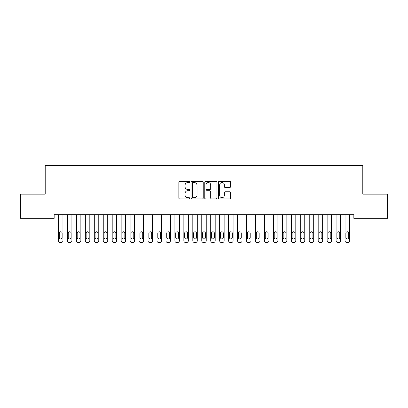 <?xml version="1.0" encoding="UTF-8"?>
<svg xmlns="http://www.w3.org/2000/svg" width="408" height="408" viewBox="0 0 408 408"><rect width="100%" height="100%" fill="white"/><g stroke="black" fill="none" stroke-linecap="round" stroke-linejoin="round"><path stroke-width="0.61" d="M189.669 181.932A0.617 0.617 0 0 0 189.057 181.32L179.714 181.32A0.877 0.877 0 0 0 178.837 182.197L178.837 198.023A0.877 0.877 0 0 0 179.714 198.9L189.057 198.9A0.617 0.617 0 0 0 189.669 198.283A0.617 0.617 0 0 0 189.057 197.671L187.848 197.671A2.815 2.815 0 0 1 185.033 194.856L185.033 193.54A2.815 2.815 0 0 1 187.848 190.725L189.057 190.725A0.617 0.617 0 0 0 189.669 190.108A0.617 0.617 0 0 0 189.057 189.496L187.848 189.496A2.815 2.815 0 0 1 185.033 186.68L185.033 185.359A2.815 2.815 0 0 1 187.848 182.549L189.057 182.549A0.617 0.617 0 0 0 189.669 181.932M229.694 187.517A0.877 0.877 0 0 0 230.571 186.635L230.571 182.197A0.877 0.877 0 0 0 229.694 181.32L219.32 181.32A0.877 0.877 0 0 0 218.438 182.197L218.438 198.023A0.877 0.877 0 0 0 219.32 198.9L229.694 198.9A0.877 0.877 0 0 0 230.571 198.023L230.571 192.658A0.877 0.877 0 0 0 229.694 191.78L225.252 191.78A0.877 0.877 0 0 0 224.375 192.658L224.375 195.32A2.351 2.351 0 0 1 222.023 197.671A2.351 2.351 0 0 1 219.672 195.32L219.672 184.901A2.351 2.351 0 0 1 222.023 182.549A2.351 2.351 0 0 1 224.375 184.901L224.375 186.635A0.877 0.877 0 0 0 225.252 187.517L229.694 187.517M353.838 214.741L54.162 214.741L54.162 218.321L20.4 218.321L20.4 194.142L45.206 194.142L45.206 165.48L362.794 165.48L362.794 194.142L387.6 194.142L387.6 218.321L353.838 218.321L353.838 214.741M203.23 182.197A0.877 0.877 0 0 0 202.353 181.32L191.979 181.32A0.877 0.877 0 0 0 191.097 182.197L191.097 198.023A0.877 0.877 0 0 0 191.979 198.9L202.353 198.9A0.877 0.877 0 0 0 203.23 198.023L203.23 182.197M205.647 181.32L216.021 181.32A0.877 0.877 0 0 1 216.903 182.197L216.903 198.023A0.877 0.877 0 0 1 216.021 198.9L211.584 198.9A0.877 0.877 0 0 1 210.701 198.023L210.701 191.602A0.877 0.877 0 0 0 209.824 190.725L206.881 190.725A0.877 0.877 0 0 0 205.999 191.602L205.999 198.283A0.617 0.617 0 0 1 205.382 198.9A0.617 0.617 0 0 1 204.77 198.283L204.77 182.197A0.877 0.877 0 0 1 205.647 181.32M192.943 182.549A0.617 0.617 0 0 0 192.331 183.166L192.331 197.054A0.617 0.617 0 0 0 192.943 197.671L194.218 197.671A2.815 2.815 0 0 0 197.033 194.856L197.033 185.359A2.815 2.815 0 0 0 194.218 182.549L192.943 182.549M210.701 184.946A2.351 2.351 0 0 0 208.35 182.595A2.351 2.351 0 0 0 205.999 184.946L205.999 188.613A0.877 0.877 0 0 0 206.881 189.496L209.824 189.496A0.877 0.877 0 0 0 210.701 188.613L210.701 184.946M62.939 214.741L62.939 240.73A1.79 1.79 0.5 0 1 61.149 242.52L60.257 242.52A1.79 1.79 0.5 0 1 58.461 240.73L58.461 214.741M62.133 237.507L62.133 233.208A1.433 1.433 0.5 0 0 60.7 231.775A1.433 1.433 0.5 0 0 59.267 233.208L59.267 237.507A1.433 1.433 0.5 0 0 60.7 238.94A1.433 1.433 0.5 0 0 62.133 237.507M71.9 214.741L71.9 240.73A1.79 1.79 0.5 0 1 70.105 242.52L69.212 242.52A1.79 1.79 0.5 0 1 67.422 240.73L67.422 214.741M71.094 237.507L71.094 233.208A1.433 1.433 0.5 0 0 69.661 231.775A1.433 1.433 0.5 0 0 68.228 233.208L68.228 237.507A1.433 1.433 0.5 0 0 69.661 238.94A1.433 1.433 0.5 0 0 71.094 237.507M80.855 214.741L80.855 240.73A1.79 1.79 0.5 0 1 79.06 242.52L78.168 242.52A1.79 1.79 0.5 0 1 76.378 240.73L76.378 214.741M80.05 237.507L80.05 233.208A1.433 1.433 0.5 0 0 78.617 231.775A1.433 1.433 0.5 0 0 77.183 233.208L77.183 237.507A1.433 1.433 0.5 0 0 78.617 238.94A1.433 1.433 0.5 0 0 80.05 237.507M89.811 214.741L89.811 240.73A1.79 1.79 0.5 0 1 88.021 242.52L87.123 242.52A1.79 1.79 0.5 0 1 85.333 240.73L85.333 214.741M89.005 237.507L89.005 233.208A1.433 1.433 0.5 0 0 87.572 231.775A1.433 1.433 0.5 0 0 86.139 233.208L86.139 237.507A1.433 1.433 0.5 0 0 87.572 238.94A1.433 1.433 0.5 0 0 89.005 237.507M98.767 214.741L98.767 240.73A1.79 1.79 0.5 0 1 96.977 242.52L96.079 242.52A1.79 1.79 0.5 0 1 94.289 240.73L94.289 214.741M97.961 237.507L97.961 233.208A1.433 1.433 0.5 0 0 96.528 231.775A1.433 1.433 0.5 0 0 95.095 233.208L95.095 237.507A1.433 1.433 0.5 0 0 96.528 238.94A1.433 1.433 0.5 0 0 97.961 237.507M107.722 214.741L107.722 240.73A1.79 1.79 0.5 0 1 105.932 242.52L105.034 242.52A1.79 1.79 0.5 0 1 103.244 240.73L103.244 214.741M106.916 237.507L106.916 233.208A1.433 1.433 0.5 0 0 105.483 231.775A1.433 1.433 0.5 0 0 104.05 233.208L104.05 237.507A1.433 1.433 0.5 0 0 105.483 238.94A1.433 1.433 0.5 0 0 106.916 237.507M116.678 214.741L116.678 240.73A1.79 1.79 0.5 0 1 114.888 242.52L113.99 242.52A1.79 1.79 0.5 0 1 112.2 240.73L112.2 214.741M115.872 237.507L115.872 233.208A1.433 1.433 0.5 0 0 114.439 231.775A1.433 1.433 0.5 0 0 113.006 233.208L113.006 237.507A1.433 1.433 0.5 0 0 114.439 238.94A1.433 1.433 0.5 0 0 115.872 237.507M125.633 214.741L125.633 240.73A1.79 1.79 0.5 0 1 123.843 242.52L122.946 242.52A1.79 1.79 0.5 0 1 121.156 240.73L121.156 214.741M124.828 237.507L124.828 233.208A1.433 1.433 0.5 0 0 123.394 231.775A1.433 1.433 0.5 0 0 121.961 233.208L121.961 237.507A1.433 1.433 0.5 0 0 123.394 238.94A1.433 1.433 0.5 0 0 124.828 237.507M134.589 214.741L134.589 240.73A1.79 1.79 0.5 0 1 132.799 242.52L131.901 242.52A1.79 1.79 0.5 0 1 130.111 240.73L130.111 214.741M133.783 237.507L133.783 233.208A1.433 1.433 0.5 0 0 132.35 231.775A1.433 1.433 0.5 0 0 130.917 233.208L130.917 237.507A1.433 1.433 0.5 0 0 132.35 238.94A1.433 1.433 0.5 0 0 133.783 237.507M143.545 214.741L143.545 240.73A1.79 1.79 0.5 0 1 141.755 242.52L140.862 242.52A1.79 1.79 0.5 0 1 139.067 240.73L139.067 214.741M142.739 237.507L142.739 233.208A1.433 1.433 0.5 0 0 141.306 231.775A1.433 1.433 0.5 0 0 139.873 233.208L139.873 237.507A1.433 1.433 0.5 0 0 141.306 238.94A1.433 1.433 0.5 0 0 142.739 237.507M152.5 214.741L152.5 240.73A1.79 1.79 0.5 0 1 150.71 242.52L149.818 242.52A1.79 1.79 0.5 0 1 148.022 240.73L148.022 214.741M151.694 237.507L151.694 233.208A1.433 1.433 0.5 0 0 150.261 231.775A1.433 1.433 0.5 0 0 148.828 233.208L148.828 237.507A1.433 1.433 0.5 0 0 150.261 238.94A1.433 1.433 0.5 0 0 151.694 237.507M161.461 214.741L161.461 240.73A1.79 1.79 0.5 0 1 159.666 242.52L158.773 242.52A1.79 1.79 0.5 0 1 156.978 240.73L156.978 214.741M160.65 237.507L160.65 233.208A1.433 1.433 0.5 0 0 159.222 231.775A1.433 1.433 0.5 0 0 157.789 233.208L157.789 237.507A1.433 1.433 0.5 0 0 159.222 238.94A1.433 1.433 0.5 0 0 160.65 237.507M170.416 214.741L170.416 240.73A1.79 1.79 0.5 0 1 168.621 242.52L167.729 242.52A1.79 1.79 0.5 0 1 165.939 240.73L165.939 214.741M169.611 237.507L169.611 233.208A1.433 1.433 0.5 0 0 168.178 231.775A1.433 1.433 0.5 0 0 166.744 233.208L166.744 237.507A1.433 1.433 0.5 0 0 168.178 238.94A1.433 1.433 0.5 0 0 169.611 237.507M179.372 214.741L179.372 240.73A1.79 1.79 0.5 0 1 177.582 242.52L176.684 242.52A1.79 1.79 0.5 0 1 174.894 240.73L174.894 214.741M178.566 237.507L178.566 233.208A1.433 1.433 0.5 0 0 177.133 231.775A1.433 1.433 0.5 0 0 175.7 233.208L175.7 237.507A1.433 1.433 0.5 0 0 177.133 238.94A1.433 1.433 0.5 0 0 178.566 237.507M188.328 214.741L188.328 240.73A1.79 1.79 0.5 0 1 186.538 242.52L185.64 242.52A1.79 1.79 0.5 0 1 183.85 240.73L183.85 214.741M187.522 237.507L187.522 233.208A1.433 1.433 0.5 0 0 186.089 231.775A1.433 1.433 0.5 0 0 184.656 233.208L184.656 237.507A1.433 1.433 0.5 0 0 186.089 238.94A1.433 1.433 0.5 0 0 187.522 237.507M197.283 214.741L197.283 240.73A1.79 1.79 0.5 0 1 195.493 242.52L194.596 242.52A1.79 1.79 0.5 0 1 192.805 240.73L192.805 214.741M196.477 237.507L196.477 233.208A1.433 1.433 0.5 0 0 195.044 231.775A1.433 1.433 0.5 0 0 193.611 233.208L193.611 237.507A1.433 1.433 0.5 0 0 195.044 238.94A1.433 1.433 0.5 0 0 196.477 237.507M206.239 214.741L206.239 240.73A1.79 1.79 0.5 0 1 204.449 242.52L203.551 242.52A1.79 1.79 0.5 0 1 201.761 240.73L201.761 214.741M205.433 237.507L205.433 233.208A1.433 1.433 0.5 0 0 204 231.775A1.433 1.433 0.5 0 0 202.567 233.208L202.567 237.507A1.433 1.433 0.5 0 0 204 238.94A1.433 1.433 0.5 0 0 205.433 237.507M215.195 214.741L215.195 240.73A1.79 1.79 0.5 0 1 213.404 242.52L212.507 242.52A1.79 1.79 0.5 0 1 210.717 240.73L210.717 214.741M214.389 237.507L214.389 233.208A1.433 1.433 0.5 0 0 212.956 231.775A1.433 1.433 0.5 0 0 211.523 233.208L211.523 237.507A1.433 1.433 0.5 0 0 212.956 238.94A1.433 1.433 0.5 0 0 214.389 237.507M224.15 214.741L224.15 240.73A1.79 1.79 0.5 0 1 222.36 242.52L221.462 242.52A1.79 1.79 0.5 0 1 219.672 240.73L219.672 214.741M223.344 237.507L223.344 233.208A1.433 1.433 0.5 0 0 221.911 231.775A1.433 1.433 0.5 0 0 220.478 233.208L220.478 237.507A1.433 1.433 0.5 0 0 221.911 238.94A1.433 1.433 0.5 0 0 223.344 237.507M233.106 214.741L233.106 240.73A1.79 1.79 0.5 0 1 231.316 242.52L230.418 242.52A1.79 1.79 0.5 0 1 228.628 240.73L228.628 214.741M232.3 237.507L232.3 233.208A1.433 1.433 0.5 0 0 230.867 231.775A1.433 1.433 0.5 0 0 229.434 233.208L229.434 237.507A1.433 1.433 0.5 0 0 230.867 238.94A1.433 1.433 0.5 0 0 232.3 237.507M242.061 214.741L242.061 240.73A1.79 1.79 0.5 0 1 240.271 242.52L239.379 242.52A1.79 1.79 0.5 0 1 237.584 240.73L237.584 214.741M241.256 237.507L241.256 233.208A1.433 1.433 0.5 0 0 239.822 231.775A1.433 1.433 0.5 0 0 238.389 233.208L238.389 237.507A1.433 1.433 0.5 0 0 239.822 238.94A1.433 1.433 0.5 0 0 241.256 237.507M251.022 214.741L251.022 240.73A1.79 1.79 0.5 0 1 249.227 242.52L248.334 242.52A1.79 1.79 0.5 0 1 246.539 240.73L246.539 214.741M250.211 237.507L250.211 233.208A1.433 1.433 0.5 0 0 248.778 231.775A1.433 1.433 0.5 0 0 247.35 233.208L247.35 237.507A1.433 1.433 0.5 0 0 248.778 238.94A1.433 1.433 0.5 0 0 250.211 237.507M259.978 214.741L259.978 240.73A1.79 1.79 0.5 0 1 258.182 242.52L257.29 242.52A1.79 1.79 0.5 0 1 255.5 240.73L255.5 214.741M259.172 237.507L259.172 233.208A1.433 1.433 0.5 0 0 257.739 231.775A1.433 1.433 0.5 0 0 256.306 233.208L256.306 237.507A1.433 1.433 0.5 0 0 257.739 238.94A1.433 1.433 0.5 0 0 259.172 237.507M268.933 214.741L268.933 240.73A1.79 1.79 0.5 0 1 267.138 242.52L266.245 242.52A1.79 1.79 0.5 0 1 264.455 240.73L264.455 214.741M268.127 237.507L268.127 233.208A1.433 1.433 0.5 0 0 266.694 231.775A1.433 1.433 0.5 0 0 265.261 233.208L265.261 237.507A1.433 1.433 0.5 0 0 266.694 238.94A1.433 1.433 0.5 0 0 268.127 237.507M277.889 214.741L277.889 240.73A1.79 1.79 0.5 0 1 276.099 242.52L275.201 242.52A1.79 1.79 0.5 0 1 273.411 240.73L273.411 214.741M277.083 237.507L277.083 233.208A1.433 1.433 0.5 0 0 275.65 231.775A1.433 1.433 0.5 0 0 274.217 233.208L274.217 237.507A1.433 1.433 0.5 0 0 275.65 238.94A1.433 1.433 0.5 0 0 277.083 237.507M286.844 214.741L286.844 240.73A1.79 1.79 0.5 0 1 285.054 242.52L284.157 242.52A1.79 1.79 0.5 0 1 282.367 240.73L282.367 214.741M286.039 237.507L286.039 233.208A1.433 1.433 0.5 0 0 284.606 231.775A1.433 1.433 0.5 0 0 283.172 233.208L283.172 237.507A1.433 1.433 0.5 0 0 284.606 238.94A1.433 1.433 0.5 0 0 286.039 237.507M295.8 214.741L295.8 240.73A1.79 1.79 0.5 0 1 294.01 242.52L293.112 242.52A1.79 1.79 0.5 0 1 291.322 240.73L291.322 214.741M294.994 237.507L294.994 233.208A1.433 1.433 0.5 0 0 293.561 231.775A1.433 1.433 0.5 0 0 292.128 233.208L292.128 237.507A1.433 1.433 0.5 0 0 293.561 238.94A1.433 1.433 0.5 0 0 294.994 237.507M304.756 214.741L304.756 240.73A1.79 1.79 0.5 0 1 302.965 242.52L302.068 242.52A1.79 1.79 0.5 0 1 300.278 240.73L300.278 214.741M303.95 237.507L303.95 233.208A1.433 1.433 0.5 0 0 302.517 231.775A1.433 1.433 0.5 0 0 301.084 233.208L301.084 237.507A1.433 1.433 0.5 0 0 302.517 238.94A1.433 1.433 0.5 0 0 303.95 237.507M313.711 214.741L313.711 240.73A1.79 1.79 0.5 0 1 311.921 242.52L311.024 242.52A1.79 1.79 0.5 0 1 309.233 240.73L309.233 214.741M312.905 237.507L312.905 233.208A1.433 1.433 0.5 0 0 311.472 231.775A1.433 1.433 0.5 0 0 310.039 233.208L310.039 237.507A1.433 1.433 0.5 0 0 311.472 238.94A1.433 1.433 0.5 0 0 312.905 237.507M322.667 214.741L322.667 240.73A1.79 1.79 0.5 0 1 320.877 242.52L319.979 242.52A1.79 1.79 0.5 0 1 318.189 240.73L318.189 214.741M321.861 237.507L321.861 233.208A1.433 1.433 0.5 0 0 320.428 231.775A1.433 1.433 0.5 0 0 318.995 233.208L318.995 237.507A1.433 1.433 0.5 0 0 320.428 238.94A1.433 1.433 0.5 0 0 321.861 237.507M331.622 214.741L331.622 240.73A1.79 1.79 0.5 0 1 329.832 242.52L328.94 242.52A1.79 1.79 0.5 0 1 327.145 240.73L327.145 214.741M330.817 237.507L330.817 233.208A1.433 1.433 0.5 0 0 329.384 231.775A1.433 1.433 0.5 0 0 327.95 233.208L327.95 237.507A1.433 1.433 0.5 0 0 329.384 238.94A1.433 1.433 0.5 0 0 330.817 237.507M340.578 214.741L340.578 240.73A1.79 1.79 0.5 0 1 338.788 242.52L337.895 242.52A1.79 1.79 0.5 0 1 336.1 240.73L336.1 214.741M339.772 237.507L339.772 233.208A1.433 1.433 0.5 0 0 338.339 231.775A1.433 1.433 0.5 0 0 336.906 233.208L336.906 237.507A1.433 1.433 0.5 0 0 338.339 238.94A1.433 1.433 0.5 0 0 339.772 237.507M349.539 214.741L349.539 240.73A1.79 1.79 0.5 0 1 347.744 242.52L346.851 242.52A1.79 1.79 0.5 0 1 345.061 240.73L345.061 214.741M348.733 237.507L348.733 233.208A1.433 1.433 0.5 0 0 347.3 231.775A1.433 1.433 0.5 0 0 345.867 233.208L345.867 237.507A1.433 1.433 0.5 0 0 347.3 238.94A1.433 1.433 0.5 0 0 348.733 237.507"/></g></svg>
